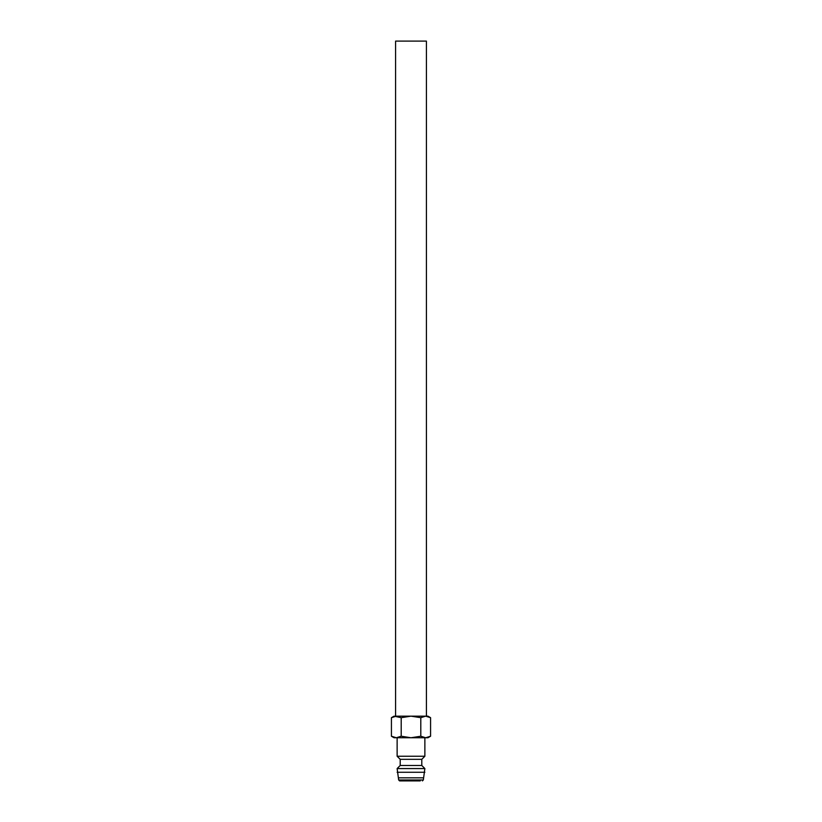 <?xml version="1.0" encoding="UTF-8"?>
<svg xmlns="http://www.w3.org/2000/svg" width="822" height="822" viewBox="0 0 822 822"><rect width="100%" height="100%" fill="white"/><g stroke="black" fill="none" stroke-linecap="round" stroke-linejoin="round"><path stroke-width="1.23" d="M397.129 737.745L397.129 756.24L400.211 759.323L400.211 765.488L397.129 768.57L398.67 779.975L423.33 779.975L424.871 768.57L421.789 765.488L421.789 759.323L424.871 756.24L424.871 737.745M398.67 779.975L399.595 780.9L420.248 780.9M430.574 717.678L427.954 716.168L425.683 716.168L430.574 717.678L430.574 736.235L425.683 737.745L427.954 737.745L430.574 736.235M394.046 716.168L391.426 717.678L396.317 716.168L411 716.168L420.792 717.678L425.683 716.168L411 716.168L401.208 717.678L394.046 716.168M391.426 736.235L394.046 737.745L425.683 737.745L420.792 736.235L411 737.745L401.208 736.235L396.317 737.745L391.426 736.235L391.426 717.678M426.413 716.168L426.413 41.1L395.588 41.1L395.588 716.168M401.208 736.235L401.208 717.678M420.792 736.235L420.792 717.678M398.67 777.818L423.33 777.818M397.129 772.269L424.871 772.269M397.129 768.57L424.871 768.57M400.211 765.488L421.789 765.488M400.211 759.323L421.789 759.323M397.129 756.24L424.871 756.24M423.33 779.975L422.405 780.9"/></g></svg>
